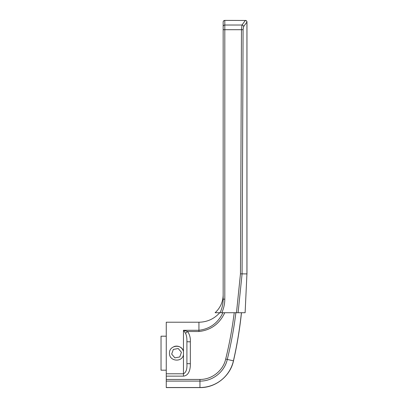 <?xml version="1.0" encoding="UTF-8"?>
<svg xmlns="http://www.w3.org/2000/svg" width="408" height="408" viewBox="0 0 408 408"><rect width="100%" height="100%" fill="white"/><g stroke="black" fill="none" stroke-linecap="round" stroke-linejoin="round"><path stroke-width="0.61" d="M173.844 346.657A7.074 7.074 0 0 1 183.09 350.482M178.214 348.519L181.433 352.293L179.775 356.964L174.894 357.867L171.681 354.093L173.339 349.416L178.214 348.519M183.467 351.671L183.467 354.71C182.126 362.819 169.034 361.35 169.483 353.19C169.034 345.035 182.126 343.567 183.467 351.671L183.467 330.286L185.543 333.254C186.573 335.483 187.027 338.314 186.905 341.751L186.905 343.312L186.905 341.751L190.347 341.817C190.592 338.018 189.684 334.58 187.624 331.515L183.467 330.286L198.936 330.286C209.906 328.94 217.903 323.085 222.931 312.727M223.161 294.698C223.033 301.849 220.351 307.861 215.113 312.727L245.121 312.727L246.932 273.916L245.121 312.727M185.543 333.254L187.624 331.515L198.936 331.515C210.895 330.143 219.504 323.881 224.767 312.727L223.905 312.727M223.559 312.727L222.992 312.727M235.222 312.727L234.218 312.727C232.29 328.328 229.449 343.76 225.695 359.025C223.13 370.699 211.91 379.598 199.956 379.435L166.26 379.435L166.26 381.098L199.956 381.098C212.639 381.307 224.609 371.831 227.281 359.428L233.427 360.83C237.053 344.959 239.715 328.925 241.409 312.727L241.409 312.727M237.782 312.727L237.155 312.727M221.799 312.727C223.773 308.407 224.777 303.884 224.808 299.156L223.161 299.186C223.125 303.904 222.085 308.417 220.045 312.727M224.808 299.156L224.808 20.471A1.652 1.581 180 0 0 223.161 22.052L223.161 299.186M223.161 22.052A1.652 1.652 0 0 1 224.808 20.4L245.315 20.471L241.995 25.026L241.48 29.677L240.465 273.845L236.482 312.727M224.808 20.4L245.315 20.471A1.652 1.545 36.1 0 1 246.932 22.052L243.607 26.607A1.652 1.545 36.1 0 0 241.995 25.026L224.808 25.026A1.652 1.581 180 0 0 223.161 26.607M240.465 273.845L246.932 273.916L246.932 22.052M238.088 312.727L242.082 273.916L243.091 29.707L243.607 26.607M241.475 312.727C239.782 328.93 237.125 344.969 233.498 360.845C230.296 376.135 215.577 387.875 199.956 387.6L199.956 387.524A34.333 34.333 0 0 0 233.427 360.83L233.498 360.845M235.875 312.727C233.937 328.465 231.071 344.031 227.281 359.428L225.695 359.025M186.905 341.751L186.905 363.65C187.241 369.128 186.094 372.499 183.467 373.779L166.26 373.779L166.26 379.435M186.905 363.65L190.347 363.717L190.347 341.817M166.26 373.779L166.26 322.223L198.936 322.223L198.936 331.515M166.26 370.189L161.032 370.189L161.032 336.197L166.26 336.197M199.956 387.6L166.26 387.6L166.26 381.098M243.091 29.707L223.161 29.707M166.26 376.135L183.467 376.135C189.256 375.569 190.495 368.506 190.347 363.717M183.467 354.71L183.467 376.135M166.26 387.524L199.956 387.524L199.956 379.435M246.968 273.916L246.968 22.052A1.652 1.652 0 0 0 245.315 20.4M198.936 322.223C207.244 322.07 214.174 318.903 219.734 312.727"/></g></svg>
